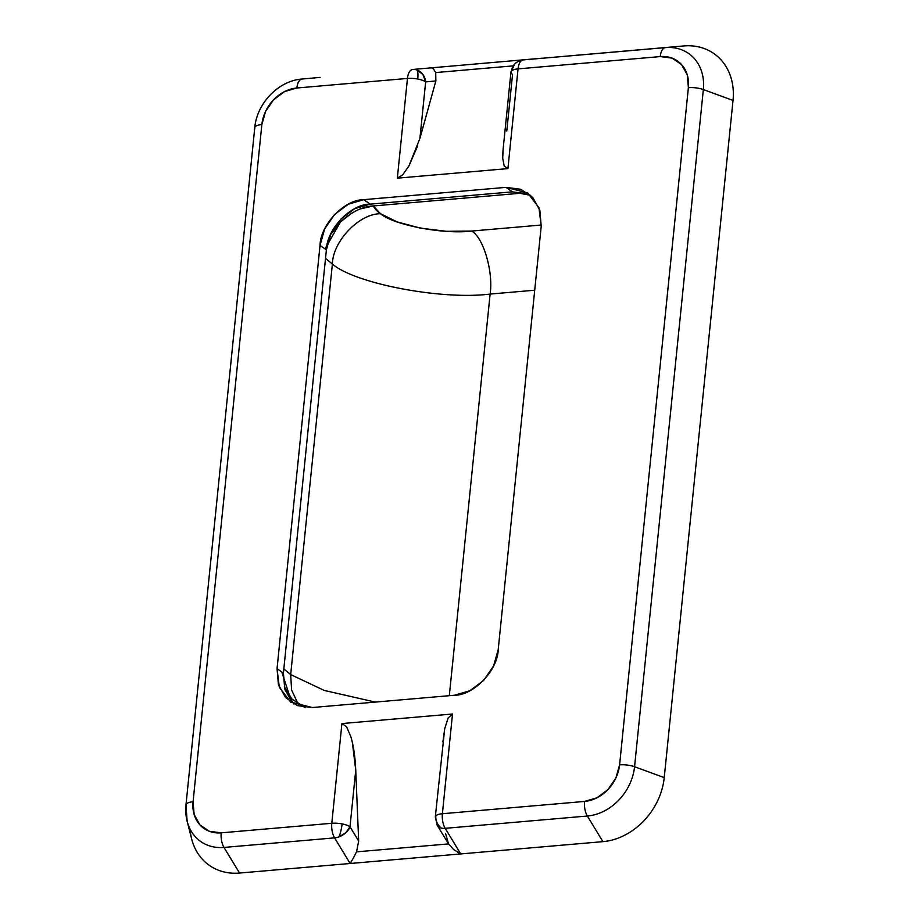 <?xml version="1.0" encoding="UTF-8"?>
<svg xmlns="http://www.w3.org/2000/svg" width="919" height="919" viewBox="0 0 919 919"><rect width="100%" height="100%" fill="white"/><g stroke="black" fill="none" stroke-linecap="round" stroke-linejoin="round"><path stroke-width="1.38" d="M471.562 231.06C483.291 237.113 493.503 271.771 490.114 294.069C441.775 300.203 355.021 283.695 332.379 264.052C332.77 241.18 359.272 213.518 380.546 213.736C393.619 225.063 443.67 234.598 471.562 231.06L541.314 225.029L471.562 231.06L446.462 231.312L420.362 228.107L397.215 221.938L380.546 213.736C359.272 213.518 332.77 241.18 332.379 264.052C355.021 283.695 441.775 300.203 490.114 294.069L449.322 695.683L490.114 294.069L534.72 290.22L490.114 294.069C493.503 271.771 483.291 237.113 471.562 231.06M298.204 704.184L291.61 690.031L290.668 674.592L324.223 690.422L375.285 702.093L324.223 690.422L290.668 674.592L332.379 264.052L290.668 674.592L283.822 668.894L290.668 674.592L291.61 690.031L298.204 704.184M351.92 213.001L340.455 221.95C351.851 211.669 362.821 206.338 373.355 205.959L524.485 192.898L373.355 205.959L360.639 208.831M325.027 248.923L340.455 221.95L331.345 233.69M284.327 686.746L291.966 699.06L305.51 707.71M325.521 258.354L332.379 264.052L325.521 258.354M373.355 205.959A67.535 22.102 -174.2 0 0 380.546 213.736L373.355 205.959M304.671 707.4L291.966 699.06L289.91 696.694L281.754 671.961M419.914 138.424L425.658 81.906L435.859 80.975L419.914 138.424L435.859 80.975L435.698 72.567L433.458 68.948L435.698 72.567L513.17 65.869L435.698 72.567L435.859 80.975L425.658 81.906L422.889 74.428L416.893 69.97A13.509 3.343 100.9 0 1 417.754 79.034A13.509 4.423 5.8 0 1 425.658 81.906L419.914 138.424L408.852 166.098L402.683 174.828L397.33 178.16L507.92 168.602L518.052 68.879A13.509 6.399 -94.9 0 1 523.221 59.907L665.413 47.616A48.523 39.666 125.2 0 1 703.345 89.557L733.017 100.424A63.032 51.521 -54.8 0 0 683.736 45.95L523.221 59.907A13.509 6.399 85.1 0 0 518.052 68.879L660.233 56.587L672.053 58.115L681.553 64.571L687.286 74.956L688.377 87.696L619.59 764.872L615.868 778.037L607.907 789.605L596.925 797.818L584.576 801.437L442.384 813.729A13.509 4.423 -174.2 0 0 435.847 815.785A13.509 12.349 44.4 0 0 441.223 828.03A13.509 8.593 -31.3 0 0 445.175 828.318A13.509 6.399 -94.9 0 1 442.384 813.729L452.516 714.006L341.925 723.563L331.793 823.286L221.203 832.844L209.383 831.316L199.894 824.871L194.162 814.487L193.07 801.747L261.858 124.559L265.58 111.406L273.529 99.838L284.522 91.613L296.871 87.994L407.462 78.437L397.33 178.16L507.92 168.602L504.198 166.052L502.682 157.988L503.279 147.637M514.766 63.893A13.509 12.349 44.4 0 0 511.515 70.935A13.509 4.423 5.8 0 1 518.052 68.879L660.233 56.587A13.509 6.399 -94.9 0 1 665.413 47.616L683.736 45.95A63.032 51.521 125.2 0 1 733.017 100.424L703.345 89.557L634.558 766.733L664.23 777.612L733.017 100.424L664.23 777.612A63.032 51.521 125.2 0 1 602.91 841.643L587.356 816.026L445.175 828.318L460.729 853.923L350.139 863.492L334.585 837.875L223.995 847.433L239.549 873.05L602.91 841.643A63.032 51.521 -54.8 0 0 664.23 777.612L634.558 766.733A48.523 39.666 125.2 0 1 587.356 816.026L602.91 841.643L239.549 873.05A63.032 51.521 125.2 0 1 190.095 829.156M445.554 833.499L448.541 843.906L356.538 851.856L358.663 841.011L355.745 770.225L350.001 826.755A13.509 4.423 -174.2 0 0 342.098 823.895A13.509 3.343 100.9 0 1 338.996 836.864L345.866 832.683L350.001 826.755L358.663 841.011L355.745 770.225C355.193 757.061 353.574 745.918 350.886 736.808L346.612 726.803L341.925 723.563L452.516 714.006L448.139 718.026L444.716 728.698L442.912 741.897M498.224 649.515L541.211 226.269L539.844 210.336L532.687 197.344L520.797 189.28L506.013 187.361L363.821 199.653L348.381 204.179L334.642 214.46L324.683 228.934L320.03 245.384L277.044 668.63L278.4 684.563L285.568 697.555L297.446 705.62L312.242 707.538L454.423 695.246L469.862 690.72L483.612 680.439L493.572 665.965L498.224 649.515C497.857 670.296 473.767 695.453 454.423 695.246L312.242 707.538L290.553 701.978L279.307 687.24L277.044 668.63L320.03 245.384C320.386 224.604 344.476 199.446 363.821 199.653L506.013 187.361L527.69 192.921L538.948 207.66L541.211 226.269L498.224 649.515M527.15 193.76L512.365 191.853L370.173 204.144L354.734 208.67L340.995 218.952L331.035 233.426L326.383 249.876L283.397 673.122L284.752 689.055L291.92 702.047M254.85 128.327L254.85 128.327A13.509 4.423 5.8 0 1 254.77 127.661A13.509 4.423 5.8 0 1 261.858 124.559A35.99 29.419 125.2 0 1 296.871 87.994A13.509 6.399 -94.9 0 1 302.041 79.034A13.509 6.399 85.1 0 0 296.871 87.994L407.462 78.437A13.509 6.399 -94.9 0 1 412.631 69.476L541.394 58.253M191.887 839.874A63.032 51.521 -54.8 0 0 239.549 873.05L223.995 847.433A48.523 39.666 125.2 0 1 187.304 821.896A48.523 39.666 125.2 0 1 186.063 805.504A13.509 4.423 5.8 0 1 185.994 804.837A13.509 4.423 5.8 0 1 193.07 801.747L261.858 124.559A13.509 4.423 -174.2 0 0 254.77 127.661L185.983 804.872L187.131 821.241L191.669 839.024M506.783 131.038L512.549 74.393A13.509 4.423 5.8 0 1 510.964 72.004A13.509 4.423 5.8 0 1 511.515 70.935A13.509 4.423 -174.2 0 0 510.964 71.946M530.722 195.368L512.365 191.853L506.013 187.361L512.365 191.853L370.173 204.144L363.821 199.653L370.173 204.144C350.828 203.938 326.739 229.095 326.383 249.876L320.03 245.384L326.383 249.876L283.397 673.122L277.044 668.63L283.397 673.122L284.993 689.824L293.873 704.023M187.304 821.896A48.523 39.666 -54.8 0 0 223.995 847.433A13.509 6.399 -94.9 0 1 221.203 832.844A35.99 29.419 125.2 0 1 193.07 801.747A13.509 4.423 -174.2 0 0 185.994 804.837M223.995 847.433L334.585 837.875A13.509 6.399 -94.9 0 1 331.793 823.286L221.203 832.844A13.509 6.399 85.1 0 0 223.995 847.433M665.413 47.616A13.509 6.399 85.1 0 0 660.233 56.587A35.99 29.419 125.2 0 1 688.377 87.696A13.509 4.423 5.8 0 1 703.345 89.557A48.523 39.666 -54.8 0 0 665.413 47.616M703.345 89.557A13.509 4.423 -174.2 0 0 688.377 87.696L619.59 764.872A13.509 4.423 5.8 0 1 634.558 766.733L703.345 89.557M634.558 766.733A13.509 4.423 -174.2 0 0 619.59 764.872A35.99 29.419 125.2 0 1 584.576 801.437A13.509 6.399 85.1 0 0 587.356 816.026A48.523 39.666 -54.8 0 0 634.558 766.733M584.576 801.437L442.384 813.729A13.509 6.399 85.1 0 0 445.175 828.318L587.356 816.026A13.509 6.399 -94.9 0 1 584.576 801.437M350.886 736.808L346.612 726.803L341.925 723.563L331.793 823.286A13.509 4.423 5.8 0 1 342.098 823.895A13.509 4.423 5.8 0 1 350.001 826.755L355.745 770.225L352.356 742.426M448.541 843.906L453.561 849.478L448.541 843.906L356.538 851.856L353.298 858.151L356.538 851.856L358.663 841.011L350.001 826.755A13.509 8.593 148.7 0 1 338.996 836.864A13.509 3.343 -79.1 0 0 342.098 823.895A13.509 4.423 -174.2 0 0 331.793 823.286A13.509 6.399 85.1 0 0 334.585 837.875A13.509 8.593 -31.3 0 0 338.996 836.864A13.509 8.593 148.7 0 1 334.585 837.875L350.139 863.492L351.747 860.919M435.307 816.807A13.509 4.423 5.8 0 1 435.847 815.785A13.509 4.423 5.8 0 1 442.384 813.729L452.516 714.006L448.139 718.026L444.716 728.698L435.307 816.853L437.191 825.228L448.483 843.803M437.191 825.228L441.223 828.03A13.509 12.349 -135.6 0 1 435.847 815.785A13.509 4.423 -174.2 0 0 435.307 816.865M353.298 858.151L350.139 863.492L460.729 853.923L457.513 852.223M453.561 849.478L460.729 853.923L445.175 828.318A13.509 8.593 148.7 0 1 441.223 828.03A13.509 8.593 148.7 0 1 437.272 825.342M503.015 150.279L502.682 157.988L504.198 166.052L507.92 168.602L518.052 68.879A13.509 4.423 -174.2 0 0 511.515 70.935A13.509 12.349 -135.6 0 1 514.732 63.939A13.509 12.349 -135.6 0 1 519.12 61.136A13.509 11.89 84.8 0 1 523.175 59.919C521.004 59.746 518.19 61.079 514.743 63.916L510.964 72.004L503.015 150.279M541.544 58.242L412.631 69.476A13.509 11.89 84.8 0 1 416.893 69.97A13.509 11.89 -95.2 0 0 412.631 69.476A13.509 6.399 85.1 0 0 407.462 78.437A13.509 4.423 5.8 0 1 417.754 79.034A13.509 3.343 -79.1 0 0 416.893 69.97A13.509 11.89 84.8 0 1 425.658 81.906A13.509 4.423 -174.2 0 0 417.754 79.034A13.509 4.423 -174.2 0 0 407.462 78.437L397.33 178.16L402.683 174.828L408.852 166.098L417.605 146.018M433.458 68.948L431.85 67.914M254.77 127.684C256.792 103.479 278.411 80.746 301.857 79.045L320.122 77.38M291.139 702.392L290.553 701.978M523.175 59.919L541.475 58.253"/></g></svg>
